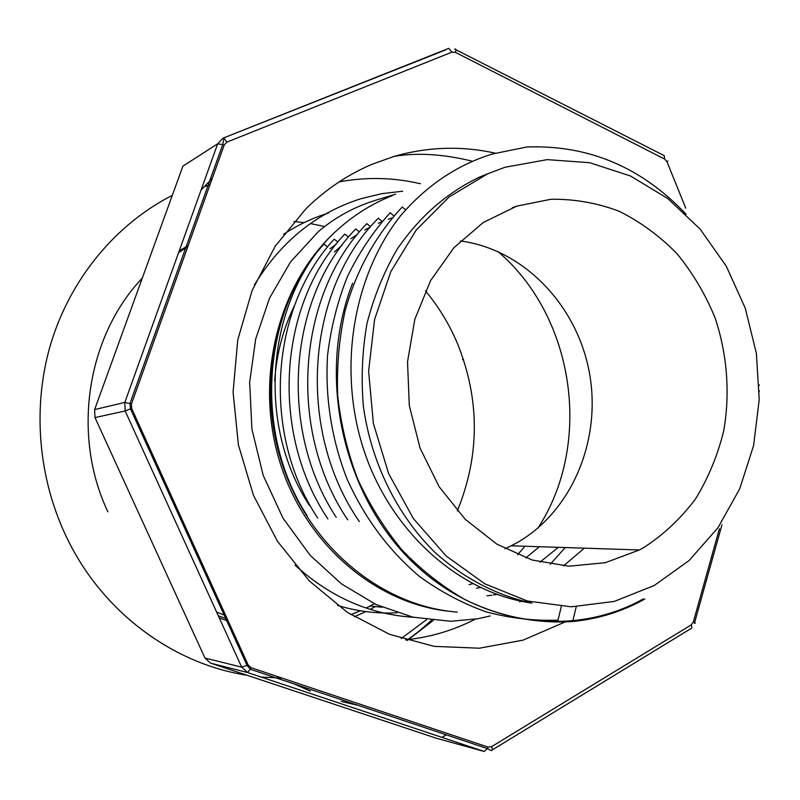 <?xml version="1.0" encoding="UTF-8"?>
<svg xmlns="http://www.w3.org/2000/svg" width="800" height="800" viewBox="0 0 800 800"><rect width="100%" height="100%" fill="white"/><g stroke="black" fill="none" stroke-linecap="round" stroke-linejoin="round"><path stroke-width="1.2" d="M564.84 622.07L523.06 640.15L479.34 648.21L434.23 646.37L389.56 634.34L347.26 612.3L309.3 580.91L277.49 541.36L253.45 495.29L238.39 444.79L233.08 392.19L237.75 339.97L252.08 290.55L275.27 246.15L306.07 208.64C325.91 189.29 347.98 174.47 372.29 164.18L394.4 156.31C428.01 146.77 461.6 145.72 495.19 153.16M457.32 612.11C382.86 606.39 310.68 548.25 283.12 466.71C255.14 385.49 275.85 291.62 330.53 236.39C266.82 301.76 255.75 423.41 309.3 505.25M392.4 195.59C369.51 204.61 348.89 218.21 330.53 236.39C275.67 290.82 254.44 384.41 280.86 465.27C307.23 546.18 377.32 604.38 450.47 611.41M584.34 548.17L563.47 565.91M496.85 594.39L493.22 595M491.71 595.22L487.01 595.84M294.15 683.94L310.36 691.12M341.35 701.47L358.18 705.36M685.74 208.13L666.95 161.72L664.6 159.06L455.45 52.37L451.96 52.14L226.91 142.11L224.25 144.9L131.42 404.1L131.61 408.37L125.17 410.98L94.98 417.57L157.94 555.22M643.38 598.9C570.45 639.72 472.32 624.76 406.52 556.08C340.97 487.28 317.48 372.46 352.61 283.21M488.45 173.47L479.66 177.05C446.87 192.68 419.35 216.77 397.1 249.31C383.9 272.02 373.88 296.67 367.05 323.26C362.23 350.54 361.01 378.24 363.38 406.36C371.13 462.28 396.69 514.33 434.07 551.56C463.08 578.01 496.78 595.58 532.01 603.12C460.06 593.21 392.07 533.05 364.67 452.6C337.21 371.71 352.17 277.64 400.17 216.25C426.18 185.75 456.87 165.01 492.25 154.03L526.79 146.99C588.51 144.73 641.61 167.16 686.08 214.26M323.78 244.25C262.39 311.14 253.13 432.82 307.12 515.67M334.08 239.32C270.52 307.78 261.06 433.2 317.75 518.1M348.11 236.71L344.78 234.12C278.42 303.72 269.6 432.49 327.94 518.96M355.68 229C288.45 297.88 277.94 429.06 336.24 517.34M370.18 226.36L366.8 223.68C297.53 294.32 286.61 429.66 347.71 519.83M378.48 218.05C306.1 289.86 295.69 429.82 359.37 521.63M390.26 212.67C373.37 231.32 359.11 252.57 347.48 276.44C337.52 301.46 330.88 327.79 327.55 355.42C324.96 397.29 331.66 440.12 347.22 479.38C364.77 518.22 388.83 550.56 419.4 576.4C440.47 591.72 462.76 603.55 486.28 611.89C510.11 618.23 533.94 620.99 557.77 620.16M402.28 206.97C375.94 234.93 356.34 270.45 345.11 310.78C339.15 338.31 336.66 366.46 337.65 395.24C340.79 423.91 347.41 451.73 357.53 478.7C369.51 504.76 384.3 528.47 401.89 549.83C420.9 569.61 441.77 586.11 464.49 599.33C499.14 616.46 536.25 623.91 572.55 621.51C598.28 619.03 622.39 611.54 644.89 599.02M487.59 173.84L505.09 167.25L547.22 159.63L589.66 162.7L630.42 175.97L667.73 198.5L700.1 229.06L726.26 266.17L745.25 308.17L756.37 353.29L759.21 399.69L753.61 445.48L739.73 488.78L717.99 527.71L689.14 560.49L654.26 585.49L614.23 601.43L571.25 606.82L527.38 601L484.89 583.87L446.15 555.99L413.4 518.6L388.63 473.62L373.39 423.52L368.62 371.17L374.57 319.58L390.77 271.7L416.15 230.13L449.08 197.01L487.59 173.84M644.09 547.36L639.37 549.97L605.34 562.7L568.99 566.21L532.19 560.03L496.95 544.2L465.29 519.35L439.12 486.71L420.05 448.05L409.3 405.59L407.53 361.82L414.81 319.33L430.61 280.59L453.89 247.76L483.18 222.55L516.7 206.15L550.91 199.27C574.24 198.92 596.96 202.9 619.08 211.23C640.4 221.86 659.68 235.99 676.93 253.6C692.69 272.87 705.41 294.31 715.1 317.93C727.26 354.36 730.25 393.37 723.71 430.89C717.66 455.42 708.25 478.13 695.47 499.01C680.92 518.41 663.8 534.52 644.09 547.36M517.62 554.76L524.93 546.24M538 528.01C593.12 443.58 574.75 316.85 497.93 251.53M328.48 213.04C312.72 217.89 297.78 224.97 283.65 234.26M337.44 605.4C357.18 611.36 377.05 613.83 397.05 612.81M420.47 183.75C393.64 177.45 366.54 176.83 339.17 181.88M405.54 639.87C430.18 637.29 453.41 630.41 475.22 619.2M212.25 178.42L201.08 190.03M505.03 548.79L515.61 543.53C571.72 512.32 601.74 440.37 589.45 373.02C577.33 305.64 523.97 249.34 460.42 240.97M480.25 587.53L476.43 588.22M274.68 380.85C276.54 353.73 283.23 328.45 294.75 305.01M334.34 251.99L341.83 245.55M350.79 238.79L357.41 234.37M364.83 229.96L370.38 227M378.3 223.25L381.88 221.73M388.25 219.27L392.21 217.91M558.33 547.33L539.96 562.16M472.62 583.73L469.07 584.63M330.04 248.74L336.04 244.36M539.37 546.71L525.85 557.94M370.76 206.13L369.81 206.39M550.25 564.3L565.24 547.55M402.66 191.22L381.77 193.66L361.2 198.63C316.52 212.71 280.92 241.48 254.41 284.94M295.01 565.11C330.17 597.07 369.65 614.46 413.42 617.27M463.71 360.2L462.56 359.51L463.43 359.34M426.58 619.66L401.2 638.51M204.09 186.77L209.92 184.92M142.3 278.08C86.8 336.47 71.46 434.97 107.87 511.81M219.31 617.97L228.24 621.13M354.28 616.78L365.9 611.58M370.23 609.38L375.42 606.56M131.61 408.37L248.17 665.02L251.12 667.72L488.06 747.09L491.57 746.65L691.27 624.87L693.33 622.02L719.4 528.77M435.5 738L484.2 751.47L247.57 672.55L210.55 663.13L436.36 738.24M442.29 737.21L446.28 734.83M691.27 624.87C692.21 627.49 691.9 628.84 690.34 628.93L492.26 749.94M721.98 524.7L694.62 622.59M158.08 555.54L204.96 658.04L210.55 663.13M759.04 392.09L759.31 390.71M694.44 623.24C695.87 623.32 695.5 622.91 693.33 622.02M491.21 750.58C492.52 750.69 492.64 749.38 491.57 746.65M484.2 751.47L487.44 748.69L488.06 747.09M204.96 658.04L241.68 667.15L247.57 672.55L251.12 667.72M759.22 384.9L759.24 385.67M248.17 665.02L241.68 667.15L125.17 410.98L124.81 402.45L217.69 143.76L182.88 166.18L94.64 409.56L124.81 402.45L129.93 403.56L130.5 408.87L247.11 665.56L250.49 669.33L487.48 748.61L491.16 750.61M667.93 160.96L666.95 161.72M425.43 290.81C438.48 306.52 449.06 323.84 457.15 342.75C479.99 399.03 480.05 455.1 457.33 510.93M374.39 603.77L366.16 608.06M360.39 610.77L350.92 614.68M225.76 615.66L216.65 612.13M178.6 252.63L187.78 246.74M293.95 221.53L304.14 222.6M310.44 223.56L324.14 226.42M172.31 195.33C115.85 224.16 70.3 278.57 50.56 344.55C31.17 410.61 38.84 485.63 71.38 546.77C108.26 616.36 176.02 664.3 246.92 675.24M261.07 677.05L282.08 678.09M407.29 640.39L433.23 620.46M342.17 181.34L340.71 180.89M224.25 144.9L217.69 143.76L223.01 138.18L448.76 48.35M223.28 138.08L445.55 49.95M455.88 49.73L664.28 155.68L664.6 159.06M94.64 409.56L94.98 417.57M455.45 52.37C456.22 49.71 455.98 48.63 454.72 49.13M451.96 52.14L448.99 48.61L447.77 48.67M226.91 142.11L223.99 138.21L222.83 144.32L129.93 403.56L131.42 404.1M442.24 737.2L446.23 734.81M327.61 246.9L323.91 244.1M337.51 241.7L334.21 239.17M359 231.6L355.64 228.96M520.08 601L519.82 602M382.17 221.39L378.27 218.26M393.97 215.88L390.07 212.71M561.32 606.5L557.98 620.22M405.68 209.88L402.2 207.02M576.21 606.77L572.67 621.52M382.17 607.26L370.19 606.02L366.09 608.04M431.46 620.28C419.41 631.26 415.01 634.35 406.84 640.25M218.32 615.79L227.26 618.97M350.9 614.67L360.26 610.74M188.21 245.53L179.25 250.82M639.37 549.97L511.33 545.8M516.7 206.15L512.34 207.69M394.4 156.31C417.68 152.48 443.78 154.14 472.68 161.29M395.57 194.17L376.54 199.98C354.7 206.62 335.28 217.19 318.28 231.71L290.58 261.87L269.51 298.2L255.71 338.94L249.65 382.33L251.92 429.22L263.22 475.43L282.98 518.14L310.19 555.35L341.65 584.02L375.95 604.5L412.78 617.13L450.74 621.29L477.95 618.72L490.28 615.94"/></g></svg>
